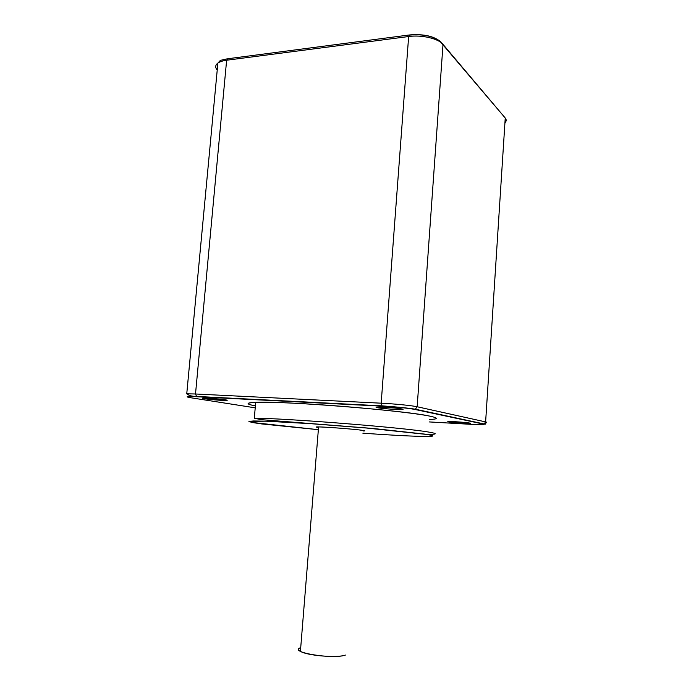 <?xml version="1.0" encoding="UTF-8"?>
<svg xmlns="http://www.w3.org/2000/svg" width="691" height="691" viewBox="0 0 691 691"><rect width="100%" height="100%" fill="white"/><g stroke="black" fill="none" stroke-linecap="round" stroke-linejoin="round"><path stroke-width="1.04" d="M441.1 42.16C434.466 36.243 423.989 33.833 409.668 34.921L408.649 36.528L409.849 35.086C423.963 33.963 434.25 36.329 440.72 42.177L503.592 116.071M408.649 36.528C421.769 34.662 438.448 38.541 443.017 44.397C438.448 38.541 421.769 34.662 408.649 36.528L226.631 60.229L408.649 36.528L381.173 403.19L382.088 406.17C396.582 407.008 407.362 408.07 414.427 409.348L484.089 423.946L485.618 421.907L417.157 406.757L415.351 409.21L414.427 409.348L415.351 409.21L417.157 406.757C412.069 405.574 394.596 403.829 381.173 403.19L195.51 393.991L196.71 396.729L382.088 406.17L381.173 403.19L408.649 36.528M409.124 34.999L227.935 58.726L226.631 60.229L228.168 58.865M227.227 58.821C219.202 60.886 221.327 59.279 217.881 63.088C219.824 61.706 222.744 60.756 226.631 60.229C222.744 60.756 219.824 61.706 217.881 63.088C215.229 65.109 215.013 67.442 217.224 70.059M255.385 405.859L254.323 405.686L255.385 405.859M199.112 396.85L196.106 396.366L199.112 396.85M504.931 122.791C506.477 121.262 506.581 119.673 505.242 118.023L485.618 421.907L484.089 423.946L483.294 424.049C485.885 424.801 481.592 424.879 470.424 424.291L429.241 421.925L470.424 424.291C481.592 424.879 485.885 424.801 483.294 424.049L414.427 409.348C407.362 408.07 396.582 407.008 382.088 406.17L196.71 396.729L195.51 393.991L186.751 393.81L195.51 393.991L226.631 60.229L195.51 393.991L381.173 403.19C394.596 403.829 412.069 405.574 417.157 406.757L443.017 44.397L417.157 406.757L485.618 421.907L505.242 118.023L443.017 44.397M475.849 422.46L477.49 422.529M485.471 422.59C487.077 422.477 487.12 422.244 485.618 421.907M190.751 397.748L191.096 397.8C184.393 396.643 186.268 396.288 196.71 396.729C186.268 396.288 184.393 396.643 191.096 397.8L255.212 407.837L191.096 397.8M255.385 405.902C236.78 402.387 255.489 400.987 303.833 403.725C352.039 406.42 412.993 412.536 429.992 416.172C406.463 410.592 282.144 400.72 255.696 402.335C245.685 402.784 245.581 403.976 255.385 405.902M402.007 408.968C408.554 410.333 384.084 409.046 377.416 407.699C370.195 406.291 395.416 407.586 402.007 408.968C398.223 408.105 381.968 406.852 377.606 407.077C369.547 407.319 394.82 409.901 401.704 409.556C403.371 409.487 403.475 409.288 402.007 408.968M225.197 399.804C233.688 401.177 213.191 400.106 204.666 398.742C195.648 397.334 216.637 398.405 225.197 399.804L203.5 398.059C196.875 398.223 220.723 400.737 226.225 400.46C227.762 400.4 227.417 400.175 225.197 399.804M469.966 423.117C474.605 424.075 453.305 422.857 448.597 421.899C443.475 420.905 465.354 422.141 469.966 423.117C467.185 422.469 451.974 421.337 448.718 421.536C442.888 421.726 464.922 423.738 469.776 423.462L469.966 423.117M426.407 434.414C447.915 437.774 411.482 436.695 362.87 433.188C411.482 436.695 447.915 437.774 426.407 434.414L366.524 428.023L310.112 423.635L265.836 421.182L248.915 421.406L251.818 422.426L261.457 423.903L318.352 429.681L251.818 422.426L248.915 421.406L253.528 420.966L265.836 421.182L310.112 423.635L366.524 428.023L426.407 434.414M428.878 432.108C405.228 427.712 280.684 417.848 254.305 418.28C280.684 417.848 405.228 427.712 428.878 432.108C437.507 433.585 437.343 434.337 428.368 434.371C437.343 434.337 437.507 433.585 428.878 432.108M429.413 419.515C438.388 419.135 438.586 418.02 429.992 416.172M318.534 427.487C305.672 425.656 350.769 428.567 362.594 430.363C355.053 429.197 325.314 426.883 318.577 426.926C316.132 426.926 316.124 427.107 318.534 427.487M300.723 647.64C298.149 648.659 298.046 649.885 300.421 651.328C306.959 655.638 337.363 658.178 345.388 655.068C332.803 659.75 287.076 651.976 300.723 647.64M363.043 430.985C365.574 430.985 365.427 430.778 362.594 430.363M217.881 63.088L186.751 393.81C188.928 395.572 192.063 396.435 196.14 396.409L381.648 405.833C396.617 406.887 407.845 408.01 415.351 409.21L484.089 423.946C485.894 424.404 486.317 424.049 485.35 422.866M429.189 434.587L373.131 428.48L261.829 419.713L254.305 418.28L255.696 402.335M226.268 399.994L226.225 400.46M401.756 408.917L401.704 409.556M300.421 651.328L318.577 426.926"/></g></svg>
